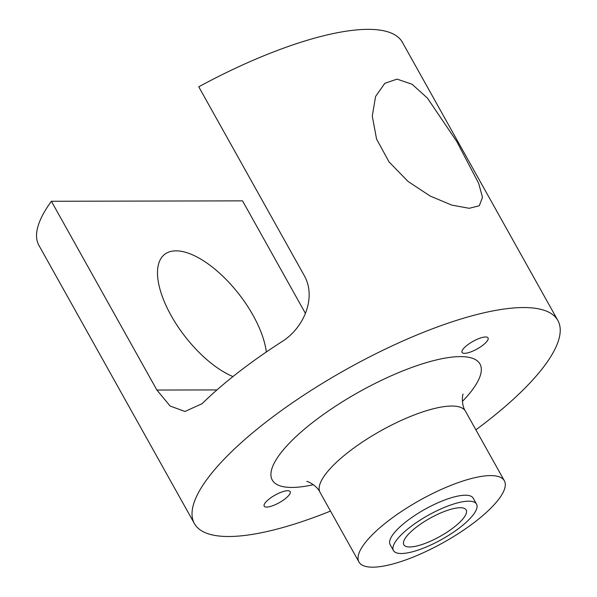 <?xml version="1.0" encoding="UTF-8"?>
<svg xmlns="http://www.w3.org/2000/svg" width="597" height="597" viewBox="0 0 597 597"><rect width="100%" height="100%" fill="white"/><g stroke="black" fill="none" stroke-linecap="round" stroke-linejoin="round"><path stroke-width="0.9" d="M269.299 498.905A14.873 4.321 150.8 0 0 264.202 506.144A14.873 4.321 150.8 0 0 285.067 498.876A14.873 4.321 150.8 0 0 290.164 491.637A14.873 4.321 150.8 0 0 269.299 498.905M467.19 345.178A14.873 4.321 150.8 0 0 462.093 352.417A14.873 4.321 150.8 0 0 482.958 345.148A14.873 4.321 150.8 0 0 488.055 337.909A14.873 4.321 150.8 0 0 467.19 345.178M416.072 527.39A35.686 10.373 150.8 0 0 403.833 544.755A35.686 10.373 150.8 0 0 453.907 527.308A35.686 10.373 150.8 0 0 466.145 509.935A35.686 10.373 150.8 0 0 416.072 527.39M460.212 527.293A47.581 13.835 150.8 0 0 476.525 504.129A47.581 13.835 150.8 0 0 409.766 527.397A47.581 13.835 150.8 0 0 393.453 550.561A47.581 13.835 150.8 0 0 460.212 527.293M476.525 504.129L473.197 498.167A47.581 13.835 150.8 0 0 406.43 521.435A47.581 13.835 150.8 0 0 390.117 544.598L393.453 550.561M475.802 521.285A83.274 24.208 150.8 0 0 504.346 480.757A83.274 24.208 150.8 0 0 387.513 521.479A83.274 24.208 150.8 0 0 358.969 562.008A83.274 24.208 150.8 0 0 475.802 521.285M232.964 376.55A77.326 34.275 -127.8 0 1 171.108 315.529A77.326 34.275 -127.8 0 1 164.653 254.359A77.326 34.275 -127.8 0 1 175.996 250.837A77.326 34.275 -127.8 0 1 231.584 285.306A77.326 34.275 -127.8 0 1 266.314 351.991M397.027 79.125L412.049 84.222L427.452 98.124L456.727 141.444L478.645 183.301L482.503 197.323L479.294 205.756L469.22 208.293L451.765 205.114L430.161 196.032L408.02 181.436L389.05 161.921L376.573 139.101L372.274 116.079L375.58 96.46L384.811 83.326L397.027 79.125M330.499 511.069A208.181 60.521 -29.2 0 1 194.406 523.591A208.181 60.521 -29.2 0 1 265.769 422.266A208.181 60.521 -29.2 0 1 557.852 320.462L402.371 42.268A208.181 60.521 -29.2 0 0 198.756 86.796L304.261 275.575C316.835 297.866 303.649 328.044 282.15 341.506A208.181 60.521 150.8 0 0 238.009 372.588A208.181 60.521 150.8 0 0 202.152 403.647L184.958 411.482L170.108 406.02L156.899 390.05L51.394 201.271L242.539 200.861L305.425 313.388M557.852 320.462A208.181 60.521 -29.2 0 1 486.488 421.788A208.181 60.521 -29.2 0 1 475.876 429.818M194.406 523.591L38.924 245.389A208.181 60.521 -29.2 0 1 51.394 201.271M504.346 480.757L465.473 411.206A83.274 24.208 150.8 0 0 348.648 451.929A83.274 24.208 150.8 0 0 320.096 492.458C316.903 485.286 307.015 480.936 306.806 481.488M313.358 484.697A118.96 34.581 -29.2 0 1 313.067 422.161A118.96 34.581 -29.2 0 1 449.265 357.461A118.96 34.581 -29.2 0 1 462.399 401.4M156.899 390.05L216.965 389.923M358.969 562.008L320.096 492.458M465.473 411.206C461.041 404.729 462.518 394.027 463.093 394.139"/></g></svg>
